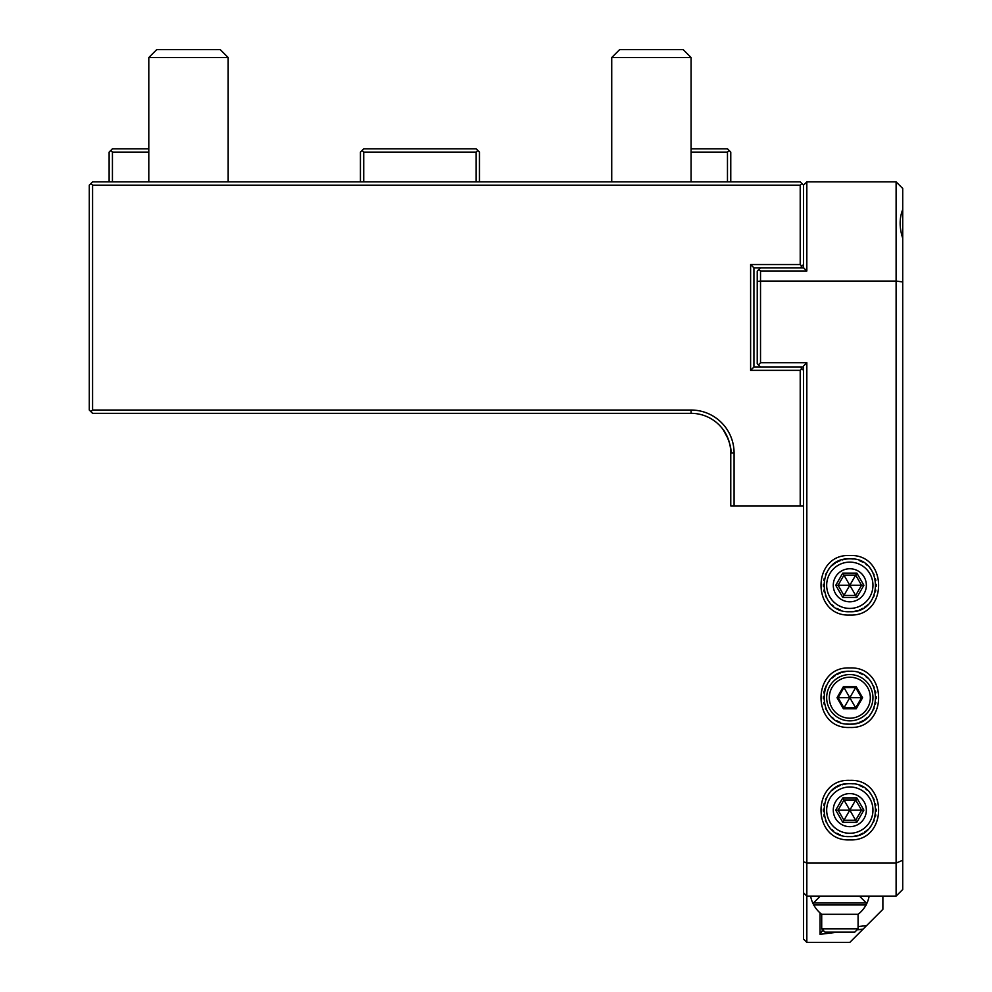 <?xml version="1.0" encoding="UTF-8"?>
<svg xmlns="http://www.w3.org/2000/svg" width="992" height="992" viewBox="0 0 992 992"><rect width="100%" height="100%" fill="white"/><g stroke="black" fill="none" stroke-linecap="round" stroke-linejoin="round"><path stroke-width="1.49" d="M90.929 411.68L92.591 413.329L691.089 413.329A39.68 39.68 0 0 1 730.769 453.009L730.769 505.92L803.52 505.92L734.08 505.92L734.08 453.009A42.991 42.991 0 0 0 691.089 410.031L92.591 410.031L90.929 411.68L89.28 410.031L89.28 185.169L92.591 181.871L800.209 181.871L730.769 181.871L730.769 152.111L729.12 150.449L727.471 152.111L691.089 152.111M92.591 181.871L109.12 181.871L109.12 152.111L112.431 148.8L148.8 148.8M148.8 152.111L112.431 152.111L110.769 150.449M112.431 152.111L112.431 181.871M92.591 410.031L92.591 185.169L800.209 185.169L801.871 183.52L803.52 185.169L806.831 181.871L896.111 181.871L896.111 896.111L806.831 896.111L806.831 863.04L896.111 863.04L902.72 860.3L902.72 889.489L896.111 896.111M92.591 185.169L90.929 183.52M800.209 181.871L801.871 183.52M800.209 264.529L801.871 266.191L800.209 267.84L753.92 267.84L750.609 264.529L800.209 264.529L800.209 185.169M801.871 266.191L803.52 264.529L803.52 185.169M753.92 267.84L753.92 367.04L750.609 370.351L750.609 264.529M750.609 370.351L800.209 370.351L800.209 505.92M753.92 367.04L800.209 367.04L801.871 368.689L800.209 370.351M801.871 368.689L803.52 370.351L803.52 366.036L806.831 362.725L806.831 863.04L803.52 861.676L803.52 370.351M803.52 264.529L803.52 267.84M800.209 367.04L803.52 367.04M760.529 367.04L757.231 363.729L757.231 271.151L760.529 267.84M806.831 362.725L760.529 362.725L758.384 364.882M882.88 896.111L882.88 909.329L863.077 929.132L857.088 929.839M760.529 362.725L760.529 281.071L896.111 281.071L902.72 281.939L902.72 860.3M849.809 615.04C811.419 616.875 811.419 553.685 849.809 555.52C888.212 553.685 888.212 616.875 849.809 615.04M849.809 727.471C811.419 729.294 811.419 666.116 849.809 667.951C888.212 666.116 888.212 729.294 849.809 727.471M849.809 839.889C811.419 841.724 811.419 778.546 849.809 780.369C888.212 778.546 888.212 841.724 849.809 839.889M757.231 281.505L760.529 281.071L760.529 271.039L758.942 269.44M806.831 181.871L806.831 271.039L760.529 271.039M902.72 451.819L902.72 427.75M902.72 238.241L902.72 209.523C899.31 218.203 899.31 227.788 902.72 238.241L902.72 281.939M896.111 181.871L902.72 188.48L902.72 209.523M800.209 267.84L803.632 267.84L806.831 271.039M727.471 181.871L727.471 152.111M729.12 150.449L727.471 148.8L691.089 148.8M477.809 150.449L476.16 148.8L363.729 148.8L362.08 150.449L363.729 152.111L476.16 152.111L477.809 150.449L479.471 152.111L479.471 181.871M476.16 152.111L476.16 181.871M360.431 181.871L360.431 152.111L362.08 150.449M363.729 181.871L363.729 152.111M803.52 892.8L806.831 896.111L806.831 942.4L803.52 939.089L803.52 861.676M806.831 942.4L849.809 942.4L863.077 929.132M820.049 912.938L820.049 934.34L837.756 932.145M820.049 934.34L822.008 930.992L823.658 930.781M866.624 925.598L858.08 926.59M823.36 929.33L822.008 930.992M872.96 697.711A23.151 23.151 0 0 1 849.809 720.849A23.151 23.151 0 0 1 826.671 697.711A23.151 23.151 0 0 1 849.809 674.56A23.151 23.151 0 0 1 872.96 697.711M870.319 697.711A20.497 20.497 0 0 0 849.809 677.201A20.497 20.497 0 0 0 829.312 697.711A20.497 20.497 0 0 0 849.809 718.208A20.497 20.497 0 0 0 870.319 697.711M837.025 697.711L843.423 708.784L856.208 708.784L862.606 697.711L856.208 686.625L843.423 686.625L837.025 697.711L838.091 697.711L843.956 707.854L855.674 707.854L861.54 697.711L855.674 687.555L843.956 687.555L838.091 697.711L849.623 697.711M843.423 686.625L849.722 697.537M856.208 686.625L849.908 697.537M862.606 697.711L850.008 697.711M856.208 708.784L849.908 697.872M843.423 708.784L849.722 697.872M853.132 671.46A26.449 26.449 0 0 0 846.548 671.46M845.965 671.534A26.449 26.449 0 0 0 844.217 671.857M844.056 671.882A26.449 26.449 0 0 0 842.196 672.378M840.36 672.998A26.449 26.449 0 0 0 838.736 673.68M838.587 673.754A26.449 26.449 0 0 0 836.864 674.634M835.214 675.651A26.449 26.449 0 0 0 834.483 676.147M833.64 676.767A26.449 26.449 0 0 0 832.164 678.007M829.473 680.785A26.449 26.449 0 0 0 828.295 682.322M826.286 685.621A26.449 26.449 0 0 0 825.468 687.369L826.286 685.596M824.216 691.027A26.449 26.449 0 0 0 823.794 692.912M823.372 696.744A26.449 26.449 0 0 0 823.372 698.678M823.806 702.522A26.449 26.449 0 0 0 824.228 704.407M825.468 708.065A26.449 26.449 0 0 0 826.286 709.813M828.295 713.099A26.449 26.449 0 0 0 829.486 714.624M832.164 717.414A26.449 26.449 0 0 0 833.64 718.642M836.864 720.775A26.449 26.449 0 0 0 838.587 721.655M838.81 721.767A26.449 26.449 0 0 0 840.36 722.412M846.486 723.949A26.449 26.449 0 0 0 853.07 723.962L851.744 724.086M853.666 723.875A26.449 26.449 0 0 0 855.414 723.565M855.563 723.528A26.449 26.449 0 0 0 857.435 723.044M859.27 722.412A26.449 26.449 0 0 0 860.882 721.73M861.044 721.655A26.449 26.449 0 0 0 862.755 720.775M864.416 719.77A26.449 26.449 0 0 0 865.148 719.262M865.979 718.642A26.449 26.449 0 0 0 867.467 717.402M870.145 714.624A26.449 26.449 0 0 0 871.323 713.099M873.344 709.801A26.449 26.449 0 0 0 874.163 708.052M875.403 704.394A26.449 26.449 0 0 0 875.824 702.51M876.246 698.666A26.449 26.449 0 0 0 876.246 696.731M875.824 692.9A26.449 26.449 0 0 0 875.403 691.015M874.15 687.357A26.449 26.449 0 0 0 873.332 685.608M871.323 682.31A26.449 26.449 0 0 0 870.145 680.785M867.467 678.007A26.449 26.449 0 0 0 865.979 676.767M862.755 674.634A26.449 26.449 0 0 0 861.044 673.754L861.106 673.779M860.808 673.642A26.449 26.449 0 0 0 859.27 672.998M849.809 724.16C815.684 725.797 815.684 669.625 849.809 671.249C883.934 669.612 883.946 725.797 849.809 724.16M803.52 505.92L732.989 505.92M731.885 505.92L730.769 505.92L730.769 462.272M730.72 451.025L730.769 453.009C732.294 446.164 724.197 429.598 723.28 429.809C723.391 428.408 732.443 445.854 730.769 453.009L730.769 452.402M730.744 451.534L730.695 450.43M730.633 449.636L730.558 448.843M730.496 448.334L730.372 447.404M730.261 446.66L730.112 445.792M730.038 445.42L729.889 444.689M729.728 443.994L729.008 441.291M728.773 440.572L727.756 437.844M727.26 436.691L726.603 435.29M725.623 433.467L724.532 431.644M730.769 452.29L730.695 450.591M730.472 448.173L730.199 446.251M729.616 443.523L728.364 439.406M728.252 439.109L723.267 429.796M725.264 432.834L725.772 433.727M725.946 434.037L726.367 434.831M726.739 435.575L727.496 437.236M729.901 444.763L730.186 446.189M730.41 447.677L730.744 451.348M729.802 444.267L729.963 445.024M853.132 559.042A26.449 26.449 0 0 0 849.809 558.831C883.934 557.182 883.946 613.366 849.809 611.729C815.684 613.378 815.684 557.194 849.809 558.831A26.449 26.449 0 0 0 846.548 559.029M845.965 559.104A26.449 26.449 0 0 0 844.217 559.426M844.056 559.463A26.449 26.449 0 0 0 842.196 559.947M840.36 560.567A26.449 26.449 0 0 0 838.736 561.261M838.587 561.323A26.449 26.449 0 0 0 836.864 562.216M835.214 563.22A26.449 26.449 0 0 0 834.483 563.729M833.64 564.349A26.449 26.449 0 0 0 832.164 565.576M829.473 568.366A26.449 26.449 0 0 0 828.295 569.892M826.286 573.19A26.449 26.449 0 0 0 825.468 574.938M824.216 578.596A26.449 26.449 0 0 0 823.794 580.481M823.372 584.325A26.449 26.449 0 0 0 823.372 586.247M823.806 590.091A26.449 26.449 0 0 0 824.228 591.976M825.468 595.634A26.449 26.449 0 0 0 826.286 597.382M828.295 600.681A26.449 26.449 0 0 0 829.486 602.206M832.164 604.984A26.449 26.449 0 0 0 833.64 606.211M836.864 608.344A26.449 26.449 0 0 0 838.587 609.237M838.81 609.336A26.449 26.449 0 0 0 840.36 609.993M846.486 611.518A26.449 26.449 0 0 0 853.07 611.531M859.27 560.567A26.449 26.449 0 0 1 860.808 561.224M861.044 561.323A26.449 26.449 0 0 1 862.755 562.216M865.979 564.349A26.449 26.449 0 0 1 867.467 565.576M870.145 568.354A26.449 26.449 0 0 1 871.323 569.879M873.332 573.178A26.449 26.449 0 0 1 874.15 574.926M875.403 578.584A26.449 26.449 0 0 1 875.824 580.469M876.246 584.313A26.449 26.449 0 0 1 876.246 586.235M875.824 590.079A26.449 26.449 0 0 1 875.403 591.964M874.163 595.622A26.449 26.449 0 0 1 873.344 597.37M871.323 600.668A26.449 26.449 0 0 1 870.145 602.194M867.467 604.984A26.449 26.449 0 0 1 865.979 606.211M865.148 606.831A26.449 26.449 0 0 1 864.416 607.34M862.755 608.344A26.449 26.449 0 0 1 861.044 609.237M860.882 609.299A26.449 26.449 0 0 1 859.27 609.993M857.435 610.613A26.449 26.449 0 0 1 855.563 611.097M855.414 611.134A26.449 26.449 0 0 1 853.666 611.456M849.809 562.129A23.151 23.151 0 0 1 872.96 585.28A23.151 23.151 0 0 1 849.809 608.431A23.151 23.151 0 0 1 826.671 585.28A23.151 23.151 0 0 1 849.809 562.129M849.809 568.751A16.529 16.529 0 0 1 866.351 585.28A16.529 16.529 0 0 1 849.809 601.809A16.529 16.529 0 0 1 833.28 585.28A16.529 16.529 0 0 1 849.809 568.751M856.852 597.457L855.674 595.436L861.54 585.28L855.674 575.124L843.956 575.124L838.091 585.28L843.956 595.436L855.674 595.436L849.809 585.28L863.883 585.28L856.852 573.103L842.778 597.457L856.852 597.457L863.883 585.28M835.748 585.28L849.809 585.28L843.956 575.124L842.778 573.103L835.748 585.28L842.778 597.457M853.132 783.891A26.449 26.449 0 0 0 849.809 783.68C883.934 782.043 883.946 838.215 849.809 836.591C815.684 838.228 815.684 782.043 849.809 783.68A26.449 26.449 0 0 0 846.548 783.878M845.965 783.965A26.449 26.449 0 0 0 844.217 784.275M844.056 784.312A26.449 26.449 0 0 0 842.196 784.796M840.36 785.428A26.449 26.449 0 0 0 838.736 786.11M838.587 786.185A26.449 26.449 0 0 0 836.864 787.065M835.214 788.07A26.449 26.449 0 0 0 834.483 788.578M833.64 789.198A26.449 26.449 0 0 0 832.164 790.438M829.473 793.216A26.449 26.449 0 0 0 828.295 794.741M826.286 798.039A26.449 26.449 0 0 0 825.468 799.788M824.216 803.446A26.449 26.449 0 0 0 823.794 805.33M823.372 809.174A26.449 26.449 0 0 0 823.372 811.109M823.806 814.94A26.449 26.449 0 0 0 824.228 816.825M825.468 820.483A26.449 26.449 0 0 0 826.286 822.232M828.295 825.53A26.449 26.449 0 0 0 829.486 827.055M832.164 829.833A26.449 26.449 0 0 0 833.64 831.073M836.864 833.206A26.449 26.449 0 0 0 838.587 834.086M838.81 834.198A26.449 26.449 0 0 0 840.36 834.842M846.486 836.38A26.449 26.449 0 0 0 853.07 836.38M859.27 785.428A26.449 26.449 0 0 1 860.808 786.073M861.044 786.185A26.449 26.449 0 0 1 862.755 787.065M865.979 789.198A26.449 26.449 0 0 1 867.467 790.426M870.145 793.216A26.449 26.449 0 0 1 871.323 794.741M873.332 798.027A26.449 26.449 0 0 1 874.15 799.775M875.403 803.433A26.449 26.449 0 0 1 875.824 805.318M876.246 809.162A26.449 26.449 0 0 1 876.246 811.096M875.824 814.928A26.449 26.449 0 0 1 875.403 816.813M874.163 820.471A26.449 26.449 0 0 1 873.344 822.219M871.323 825.518A26.449 26.449 0 0 1 870.145 827.055M867.467 829.833A26.449 26.449 0 0 1 865.979 831.073M865.148 831.693A26.449 26.449 0 0 1 864.416 832.189M862.755 833.206A26.449 26.449 0 0 1 861.044 834.086M860.882 834.16A26.449 26.449 0 0 1 859.27 834.842M857.435 835.462A26.449 26.449 0 0 1 855.563 835.958M855.414 835.983A26.449 26.449 0 0 1 853.666 836.306M849.809 786.991A23.151 23.151 0 0 1 872.96 810.129A23.151 23.151 0 0 1 849.809 833.28A23.151 23.151 0 0 1 826.671 810.129A23.151 23.151 0 0 1 849.809 786.991M849.809 793.6A16.529 16.529 0 0 1 866.351 810.129A16.529 16.529 0 0 1 849.809 826.671A16.529 16.529 0 0 1 833.28 810.129A16.529 16.529 0 0 1 849.809 793.6M856.852 822.318L855.674 820.285L861.54 810.129L855.674 799.986L843.956 799.986L838.091 810.129L843.956 820.285L855.674 820.285L849.809 810.129L863.883 810.129L856.852 797.952L842.778 822.318L856.852 822.318L863.883 810.129M835.748 810.129L849.809 810.129L842.778 797.952L835.748 810.129L842.778 822.318M855.674 820.285L843.956 820.285M823.372 698.331L823.372 697.054M824.65 689.552L825.009 688.498M828.518 682.012L828.99 681.392M854.199 723.788L853.393 723.912M845.841 902.98L866.351 902.98L866.351 904.964L813.44 904.964L813.44 902.98L845.841 902.98M866.041 904.964A29.76 29.76 0 0 1 858.08 914.314L821.711 914.314L821.711 928.834L858.08 928.834L854.769 932.145L825.009 932.145L821.711 928.834M148.8 181.871L148.8 57.536L228.16 57.536L228.16 181.871M228.16 57.536L220.224 49.6L156.736 49.6L148.8 57.536M611.729 181.871L611.729 57.536L691.089 57.536L691.089 181.871M691.089 57.536L683.153 49.6L619.665 49.6L611.729 57.536M691.089 410.031L691.089 413.329M734.08 453.009L730.769 453.009M856.852 573.103L842.778 573.103M856.852 797.952L842.778 797.952M859.469 896.111L866.351 902.98M810.613 896.111A29.76 29.76 0 0 0 813.44 904.394M813.75 904.964A29.76 29.76 0 0 0 821.711 914.314M820.322 896.111L813.44 902.98M866.351 904.394A29.76 29.76 0 0 0 869.166 896.111M858.08 914.314L858.08 928.834"/></g></svg>
